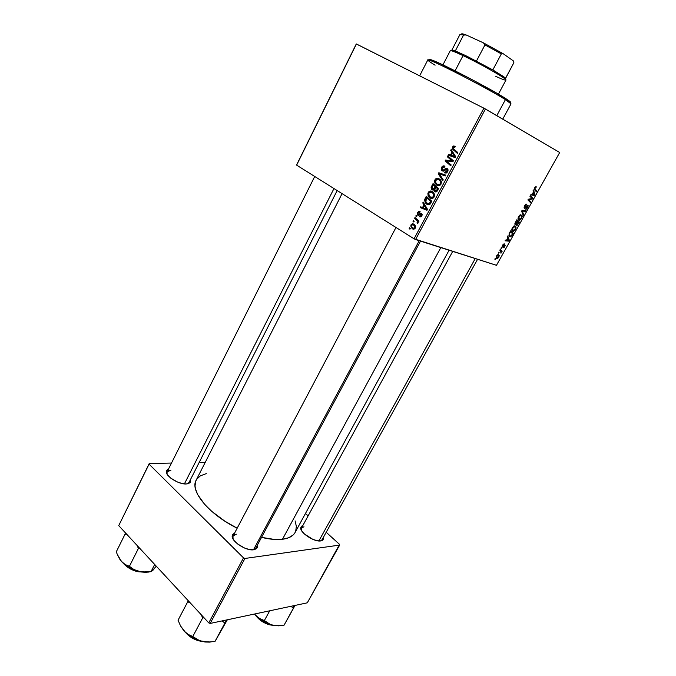 <?xml version="1.0" encoding="UTF-8"?>
<svg xmlns="http://www.w3.org/2000/svg" width="676" height="676" viewBox="0 0 676 676"><rect width="100%" height="100%" fill="white"/><g stroke="black" fill="none" stroke-linecap="round" stroke-linejoin="round"><path stroke-width="1.01" d="M420.497 241.121L255.722 548.194L253.449 549.799L256.483 548.658L257.226 547.661L257.328 545.211L256.407 548.726M322.021 539.794L320.407 540.961L322.055 540.572L323.508 539.051L323.441 537.234L322.765 540.158M188.993 482.52L187.227 483.889L189.745 482.884L186.339 483.965L190.142 482.444L190.387 479.791L189.745 482.884M449.084 250.221L295.116 532.434C293.071 536.144 288.846 538.417 282.45 539.271L274.659 539.465L261.536 537.369C269.656 539.338 276.628 539.972 282.45 539.271L440.82 247.593L282.45 539.271L288.686 537.75L293.147 534.986L294.668 533.178M342.081 193.64L196.133 480.247C189.66 490.877 208.833 514.309 237.175 528.201L224.871 521.188L211.774 511.394L204.811 504.575L197.696 494.646L195.406 488.638L195.026 485.9L195.753 481.092L196.843 479.064L200.392 475.836L206.281 473.614M296.595 164.927L356.421 43.991L296.637 165.13L414.067 238.805L483.898 108.177L356.286 43.965L296.595 164.927M430.029 197.958L428.094 195.753L427.891 193.328L429.023 191.519L431.246 191.063L433.603 192.55L434.634 195.533L433.079 198.144L431.634 198.49L430.029 197.958C431.575 198.93 432.961 198.592 434.203 196.953L434.474 194.13L432.277 191.469C430.747 190.573 429.395 190.919 428.195 192.516L428.99 192.829L428.195 192.516L428.415 196.37L431.288 198.448L430.029 197.958M423.945 204.879L422.762 202.944L423.21 202.09L427.502 209.298L426.987 210.27L420.278 207.608L420.7 206.814L422.508 207.566L423.945 204.879L422.508 207.566L420.7 206.814L420.278 207.608L426.987 210.27L427.502 209.298L423.21 202.09L422.762 202.944L424.004 203.417L422.762 202.944L423.945 204.879L425.136 205.327L423.945 204.879M452.413 146.988L453.765 145.923L455.21 146.54L454.863 147.402L453.368 147.123L453.047 148.365L457.796 152.565L457.356 153.393L452.236 148.669L452.413 146.988L452.328 148.872L457.356 153.393L457.796 152.565L453.097 148.458L453.131 147.444L454.863 147.402L455.21 146.54L454.669 146.151L452.413 146.988L453.173 147.36L452.413 146.988M442.087 170.918L441.225 169.913L441.301 167.935L442.383 166.33L444.048 165.907L444.935 166.262L444.58 167.107L442.78 167.183L442.07 169.71L443.11 170.183L445.535 168.569L446.963 168.459L448.087 169.87L447.571 171.898L446.329 173.014L444.521 172.819L444.884 171.983L446.101 172.118L446.887 171.374L447.258 170.191L446.616 169.313L443.557 171.104L442.087 170.918L446.785 169.389L446.971 171.231L444.884 171.983L444.521 172.819L447.698 171.679L447.884 169.262L447.174 168.561L445.307 168.696L443.11 170.183L442.07 169.701L442.231 167.927L443.54 166.795L444.58 167.107L444.935 166.262C443.591 165.485 442.459 165.882 441.521 167.454L442.298 167.809L441.521 167.454L441.352 170.191L442.087 170.918M442.772 180.703L438.276 173.757L438.825 172.735L445.746 175.126L445.315 175.937L439.375 173.884L443.228 179.841L442.772 180.703L443.228 179.841L439.375 173.884L445.315 175.937L445.746 175.126L438.825 172.735L438.276 173.757L439.73 174.391L438.276 173.757L442.772 180.703M436.806 185.241L434.854 183.052L434.643 180.619L435.792 178.802L438.031 178.32L440.406 179.791L441.445 182.774L439.882 185.401L438.42 185.765L436.806 185.241C438.361 186.204 439.763 185.858 441.014 184.202L441.284 181.371L439.062 178.718C437.524 177.839 436.155 178.194 434.955 179.808L435.741 180.146L434.955 179.808L435.107 183.559L437.854 185.68L436.806 185.241M409.943 229.215L409.174 228.496L409.588 227.719L410.366 228.42L409.943 229.215L410.366 228.42L409.588 227.719L409.174 228.496L410.146 228.818L409.174 228.496L409.943 229.215M432.184 189.981L431.111 187.615L433.046 183.593L438.606 188.503L437.085 191.24L435.893 191.959L434.474 191.376L433.95 189.762L432.184 189.981L433.95 189.762L434.905 191.697L436.882 191.469L438.606 188.503L433.046 183.593L431.423 186.66L432.209 186.982L431.423 186.66L431.44 189.238L432.184 189.981M451.948 152.269L450.723 150.359L451.188 149.481L455.641 156.595L455.109 157.593L448.171 155.15L448.61 154.339L450.478 155.032L451.948 152.269L450.478 155.032L448.61 154.339L448.171 155.15L455.109 157.593L455.641 156.595L451.188 149.481L450.723 150.359L452.176 151.061L450.723 150.359L451.948 152.269L453.351 152.945L451.948 152.269M450.748 159.739L447.318 156.773L447.749 155.953L453.402 160.795L452.945 161.649L446.371 160.88L451.179 164.961L450.74 165.781L445.095 160.93L445.552 160.085L452.117 160.829L450.748 159.739L452.117 160.829L445.552 160.085L445.095 160.93L450.74 165.781L451.179 164.961L446.371 160.88L452.945 161.649L453.402 160.795L447.749 155.953L447.318 156.773L449.81 157.719L447.318 156.773L450.748 159.739L453.14 160.863L450.748 159.739M417.54 212.568L418.664 211.427L420.126 211.656L419.788 212.484L418.258 212.653L417.962 214.123L418.681 214.453L420.48 213.303L421.511 213.405L422.213 214.791L421.469 216.455L419.602 216.785L419.94 215.948L421.309 215.551L421.097 214.191L418.596 215.357L417.253 214.393L417.54 212.568L417.844 215.196L418.858 215.289L420.793 214.106L421.393 214.436L421.368 215.441L419.94 215.948L419.602 216.785L421.909 215.821L421.511 213.405L418.681 214.453L417.988 214.165L418.072 212.94L419.788 212.484L420.126 211.656L417.54 212.568M424.604 199.834L426.303 196.277L431.812 201.228L430.02 204.228L428.069 204.752L425.457 203.028L424.604 199.834L425.187 202.631L426.852 204.262L430.198 204.051L431.812 201.228L426.303 196.277L425.111 198.524L425.897 198.837L425.111 198.524L424.604 199.834L425.415 200.147L424.604 199.834M412.487 228.868L410.746 226.012L411.295 224.381L412.723 223.646L414.692 224.702L415.647 226.908L414.734 228.902L412.825 229.063L415.301 228.201L415.089 225.209L413.796 223.984L411.059 224.762L411.684 224.973L411.059 224.762L411.304 227.744L413.67 229.265L412.487 228.868M413.771 222.007L413.002 221.297L413.416 220.52L414.194 221.213L413.771 222.007L414.194 221.213L413.416 220.52L413.002 221.297L413.771 222.007M416.162 219.768L414.599 218.289L415.022 217.495L418.968 221.136L418.545 221.931L417.734 221.162L418.165 222.539L417.607 223.477L417.075 222.742L417.345 221.229L416.162 219.768L417.151 220.891L417.607 223.477L418.055 223.046L417.734 221.162L418.545 221.931L418.968 221.136L415.022 217.495L414.599 218.289L416.67 219.016L414.599 218.289L416.162 219.768L418.292 220.511L416.162 219.768M416.577 216.734L415.799 216.024L416.222 215.247L416.999 215.94L416.577 216.734L416.999 215.94L416.222 215.247L415.799 216.024L416.577 216.734M415.563 239.549L485.419 108.997L559.703 152.497L496.471 265.313L414.067 238.805L296.637 165.13L356.421 43.991L483.898 108.177L414.067 238.805L415.563 239.549L485.419 108.997L483.898 108.177L559.703 152.497L496.471 265.313L415.563 239.549M500.924 248.219L501.313 248.548L501.71 247.847L501.305 247.534L501.313 248.548L501.71 247.847L501.305 247.534L500.924 248.219M498.339 252.841L498.727 253.162L499.125 252.469L498.719 252.156L498.727 253.162L499.125 252.469L498.719 252.156L498.339 252.841M512.383 227.626L511.859 230.313L512.518 231.209L513.591 231.31L515.568 229.282L515.94 226.849L514.52 225.835L512.383 227.626C511.529 229.671 511.622 230.888 512.678 231.285L515.416 229.57L516.033 227.398L514.554 225.835L512.383 227.626M507.338 236.744L507.794 237.901L506.476 240.25L505.445 240.141L505.057 240.833L508.876 241.146L509.349 240.31L507.76 235.992L507.338 236.744L507.794 237.901L506.476 240.25L505.445 240.141L505.057 240.833L508.876 241.146L509.349 240.31L507.76 235.992L507.338 236.744M515.323 222.472L514.968 224.516L515.501 224.846L516.396 224.246L516.937 225.539L519.455 222.269L516.819 219.785L515.323 222.472L515.264 224.812L516.396 224.246L516.971 225.53L519.455 222.269L516.819 219.785L515.323 222.472M521.635 211.174L523.241 215.509L523.663 214.757L522.286 211.047L525.556 211.377L525.953 210.675L522.134 210.287L521.635 211.174L523.241 215.509L523.663 214.757L522.286 211.047L525.556 211.377L525.953 210.675L522.134 210.287L521.635 211.174M536.144 186.737L534.927 187.362L534.268 189.128L536.49 191.857L536.888 191.147L534.8 188.655L536.347 186.88L535.806 186.677L534.657 187.784L534.623 189.888L536.49 191.857L536.888 191.147L535.088 189.238L535.012 188.012L536.043 187.674L536.144 186.737M529.942 196.319L532.139 198.533L528.319 199.217L527.905 199.961L530.483 202.58L530.88 201.87L528.683 199.673L532.485 199.006L532.899 198.262L530.339 195.601L529.942 196.319L532.139 198.533L528.319 199.217L527.905 199.961L530.483 202.58L530.88 201.87L528.683 199.673L532.485 199.006L532.899 198.262L530.339 195.601L529.942 196.319M533.077 190.716L533.482 191.967L532.139 194.384L531.133 194.189L530.736 194.899L534.454 195.491L534.936 194.637L533.508 189.948L533.482 191.967L532.139 194.384L531.133 194.189L530.736 194.899L534.454 195.491L534.936 194.637L533.508 189.948L533.077 190.716M524.652 205.681L524.069 207.295L524.584 208.276L527.643 206.222L527.179 207.718L525.59 209.18L526.367 209.129L527.787 207.481L528.159 205.681L527.373 205.428L524.863 207.532L525.108 205.724L526.917 204.084L525.843 204.211L524.779 205.462L524.424 208.225L527.517 206.112L527.322 207.473L525.945 208.461L525.962 209.256L527.686 207.667L527.888 205.403L524.939 207.54L525.007 205.901L526.917 204.084L524.652 205.681M518.61 216.497L518.069 219.21L518.712 220.131L519.785 220.249L521.762 218.221L522.151 215.762L520.74 214.706L518.61 216.497C517.74 218.551 517.833 219.793 518.872 220.215L521.61 218.509L522.235 216.32L520.748 214.706L518.602 216.506M504.296 243.859L503.197 244.306L502.158 246.115L502.564 247.095L504.693 245.565L503.24 247.805L504.254 247.34L505.192 245.667L504.676 244.822L502.589 246.258L504.026 243.825L502.555 245.211L502.352 247.078L504.397 245.523L504.558 246.368L503.24 247.805L504.845 246.503L504.786 244.796L502.707 246.385L502.843 245.346L504.296 243.859M509.501 232.874L508.893 235.84L509.577 236.685L510.667 236.744L513.278 233.305L510.608 230.896L508.986 233.972L509.712 236.744L510.295 236.82L511.833 235.78L513.278 233.305L510.608 230.896L509.501 232.874M496.573 255.908L496.184 257.717L497.544 258.528L498.88 257.159L499.209 255.444L498.051 254.582L496.674 255.731L497.266 258.587L498.803 257.294L498.457 254.615L496.573 255.908M499.817 250.205L501.068 251.455L500.975 253.238L501.398 251.506L501.795 251.852L502.183 251.159L500.206 249.503L499.817 250.205L500.595 250.889L500.975 253.238L501.398 251.506L501.795 251.852L502.183 251.159L500.206 249.503L499.817 250.205M494.807 259.161L495.204 259.483L495.592 258.781L495.187 258.477L494.807 259.161L495.204 259.483L495.592 258.781L495.187 258.477L494.807 259.161M339.572 544.4L326.195 532.274L339.572 544.4L339.665 545.076L307.301 602.823L210.168 623.441L244.932 558.46L339.665 545.076L244.932 558.46L243.512 557.869L149.066 464.142L118.731 525.615L208.766 622.883L243.512 557.869L149.066 464.142L149.227 463.55L171.501 463.06L149.227 463.55L118.731 525.615L149.227 463.55L118.731 525.615L208.766 622.883L210.168 623.441L208.766 622.883L243.512 557.869L244.932 558.46L210.168 623.441L307.301 602.823L339.572 544.4M308.112 515.889L305.459 513.481L308.112 515.889M199.183 462.46L205.267 462.325L199.183 462.46M168.459 469.144L166.862 470.183L166.381 472.355L167.758 475.16L170.8 478.16L177.408 482.005L182.174 483.543L186.339 483.965C178.929 484.624 165.451 476.217 166.338 471.527L168.459 469.144M302.84 525.531L301.445 526.266L300.735 528.226L301.783 530.947L304.437 534.015L312.768 539.313L317.145 540.707L320.737 540.927C314.179 542.194 299.578 532.451 300.752 527.652L302.84 525.531M234.623 533.018L232.544 534.665L232.375 537.302L234.133 540.563L237.555 543.935L244.619 548.067L249.529 549.571L253.694 549.774C246.157 551.185 231.057 541.282 232.223 535.747L234.623 533.018M295.716 531.125L296.35 526.359L295.091 520.892M232.975 538.806L233.043 536.017L236.406 534.192C234.183 534.471 232.958 535.417 232.738 537.031L232.975 538.806M300.752 527.652L301.302 530.102L301.437 528.1L303.972 526.748M167.056 474.104L167.09 471.89L170.952 470.175C168.417 470.285 167.056 471.138 166.854 472.735L167.056 474.104M530.584 196.995L532.899 198.262L530.584 196.995M531.691 198.567L532.485 199.006L531.691 198.567M529.908 198.888L530.77 199.361L529.908 198.888M528.674 199.141L529.519 199.606L528.674 199.141M528.21 199.412L528.683 199.673L528.21 199.412M528.1 199.606L529.384 200.316L528.1 199.606M528.488 200.544L530.88 201.87L528.488 200.544M534.158 194.206L534.936 194.637L534.158 194.206M532.198 194.266L534.454 195.491L532.198 194.266M533.643 192.533L534.403 194.798L532.561 194.46L533.279 192.339L534.403 194.798L532.561 194.46L533.643 192.533M535.899 186.669L536.398 186.939L535.899 186.669M535.13 187.108L535.806 187.472L535.13 187.108M534.285 188.798L535.088 189.238L534.285 188.798M534.691 189.956L536.888 191.147L534.691 189.956M525.691 204.321L526.562 204.811L525.691 204.321M525.497 204.498L525.987 204.769L525.497 204.498M524.094 207.126L524.737 207.481M526.874 205.757L527.517 206.112L526.874 205.757M526.629 205.986L527.086 206.239L526.629 205.986M525.624 207.05L526.072 207.295L525.624 207.05M523.934 210.464L525.556 211.377L523.934 210.464M522.024 210.481L523.266 211.182L522.024 210.481M521.847 210.802L522.286 211.047L521.847 210.802M521.711 211.385L522.632 211.901L521.711 211.385M522.776 214.267L523.663 214.757L522.776 214.267M521.399 215.855L522.235 216.32L521.399 215.855M520.9 215.483L521.678 216.759L521.247 218.331L519.295 219.531L518.965 216.709L520.9 215.483L519.996 214.968L521.45 215.923L521.45 217.909L519.945 219.556L518.593 218.61L519.193 216.354L520.9 215.483M518.002 218.796L519.058 219.396M516.405 220.528L519.455 222.269L516.405 220.528M517.546 224.652L516.261 223.908L516.81 224.221L516.946 222.835L517.934 221.914L518.754 222.683L518.095 223.866L517.208 224.812L516.81 224.432L517.579 221.711L518.754 222.683L517.579 224.626M516.075 224.06L515.264 222.565L515.644 222.784L515.644 221.88L516.734 220.782L517.63 221.618L515.602 224.086L516.38 220.579L517.63 221.618L516.075 224.06M516.963 224.736L516.354 224.39M515.577 224.069L514.875 223.671M503.324 244.18L504 244.577L503.324 244.18M502.175 246.064L502.648 246.343M504.102 245.211L504.634 245.532L504.102 245.211M502.107 246.368L502.986 246.892L502.107 246.368M508.479 239.803L509.349 240.31L508.479 239.803M507.507 240.343L508.876 241.146L507.507 240.343M507.963 238.425L508.808 240.504L506.561 240.09L507.617 238.214L508.808 240.504L506.915 240.301L507.963 238.425M510.245 231.547L513.278 233.305L510.245 231.547M511.47 235.569L510.118 236.059C509.129 235.73 509.096 234.631 510.034 232.772L510.532 231.885L512.577 233.719L511.208 235.84L509.805 235.89L509.332 234.538L510.177 231.674L512.577 233.719L511.47 235.569M515.129 226.882L516.033 227.398L515.129 226.882L515.416 229.57L513.101 230.609L512.746 227.829L514.284 226.536L515.475 227.846L515.247 228.978L514.005 230.508L512.653 230.288L512.67 227.964L514.689 226.595L513.802 226.088L515.12 226.874M496.471 258.283L496.894 258.536L496.471 258.283M498.111 255.308L498.516 257.159L497.282 257.86L496.607 255.849L498.111 255.308L497.409 254.886L498.592 255.68L498.618 256.964L497.688 257.886L496.945 257.649L496.674 256.576L498.111 255.308M498.694 252.207L499.125 252.469L498.694 252.207M500.003 249.858L502.183 251.159L500.003 249.858M500.916 251.219L501.398 251.506L500.916 251.219M501.279 247.585L501.71 247.847L501.279 247.585M495.162 258.519L495.592 258.781L495.162 258.519M435.471 191.925L434.905 191.697L435.471 191.925M436.51 191.764L436.392 191.333L436.51 191.764M434.693 190.066L435.302 190.894L434.668 189.939L435.792 187.201L438.31 189.06L437.524 188.739L436.797 190.1L437.583 190.421L436.797 190.1L435.302 190.894L436.273 190.86L437.524 188.739L435.792 187.201L438.589 188.528L435.792 187.201L434.702 190.1M437.583 187.632L435.707 185.984L437.583 187.632L435.141 186.627L437.583 187.632M435.597 191.012L436.84 191.511M433.265 184.97L435.141 186.627L434.237 188.317L435.023 188.638L434.237 188.317L432.623 189.196L432.091 187.269L433.265 184.97L435.707 185.984L433.265 184.97L431.956 187.92L433.071 189.356L435.141 186.627L433.265 184.97M432.961 189.339L434.685 190.041M438.716 179.546L439.915 179.309L438.716 179.546M438.538 185.765L437.575 184.624L438.538 185.765M440.862 180.45L440.431 180.281M438.606 179.503L441.436 182.131L440.465 181.717L440.287 183.745L441.073 184.075L437.296 184.48L435.817 183.01L435.657 180.289L438.606 179.503L440.904 180.484L438.251 179.326L436.257 179.571L435.378 181.599L436.392 183.779L438.445 184.852L440.017 184.151L440.583 182.723L440.169 180.999L438.606 179.503M440.896 174.459L441.251 173.8L438.825 172.735L445.645 175.321L441.251 173.8L440.896 174.459M442.636 170.166L444.09 170.817M444.259 170.698L443.11 170.183L444.259 170.698M445.34 169.862L444.326 169.406L445.34 169.862M447.689 169.794L445.307 168.696L447.689 169.794M445.146 173.098L444.521 172.819L445.146 173.098M445.239 172.16L446.718 172.819M447.749 171.577L446.971 171.231L447.749 171.577M448.103 169.98L446.785 169.389L448.103 169.98M443.676 171.053L443.54 170.572L443.676 171.053M454.906 147.3L454.348 147.022L454.906 147.3M457.669 152.801L453.182 149.869L455.565 151.027L454.669 149.928L457.669 152.801M450.706 156.038L451.01 155.48L448.61 154.339L452.912 156.105L451.01 155.48L450.706 156.038M453.672 156.469L451.281 155.328L453.672 156.469M452.455 153.114L453.773 155.235L455.218 155.919L453.773 155.235L455.455 156.942L451.281 155.328L452.455 153.114L453.9 153.807L452.455 153.114L451.281 155.328L454.737 156.595L452.455 153.114M451.095 165.121L447.512 162.046L445.095 160.93L447.605 161.868L451.095 165.121M447.875 161.158L445.552 160.085L447.875 161.158M452.43 161.598L450.055 160.491L452.43 161.598M453.131 161.302L452.117 160.829L453.131 161.302M453.292 160.998L449.717 157.905L453.292 160.998M418.436 214.461L419.568 214.867M419.661 214.807L418.681 214.453L419.661 214.807M420.387 214.275L419.5 213.954L420.387 214.275M420.176 216.988L419.602 216.785L420.176 216.988M421.985 215.669L421.368 215.441L421.985 215.669M422.213 214.613L421.19 214.25L422.213 214.613M418.3 215.357L417.844 215.196L418.3 215.357M427.012 210.211L420.278 207.608L422.762 208.529L423.142 207.802L422.762 208.529L427.012 210.211M423.303 207.862L422.508 207.566L423.303 207.862L424.427 205.741L425.703 207.878L426.928 208.343L425.703 207.878L426.624 209.273L427.376 209.543L423.286 207.887L426.624 209.273L424.427 205.741L425.66 206.205L424.427 205.741L423.286 207.887M428.187 204.777L426.852 204.262L428.187 204.777M426.522 197.654L431.533 201.752L430.739 201.448L430.122 202.597L430.916 202.901L430.122 202.597L429.488 203.535L430.35 203.865L427.308 203.501L425.863 202.09L426.522 197.654L428.846 198.567L426.522 197.654L425.39 200.316L426.429 202.817L428.947 203.848L430.739 201.448L426.522 197.654M431.871 192.263L433.029 191.992L431.871 192.263M431.871 198.49L430.908 197.4L431.871 198.49M431.82 192.246L434.626 194.857L433.662 194.468L433.485 196.496L434.271 196.809L430.519 197.206L429.099 195.795L428.888 192.998L431.82 192.246L434.034 193.133L430.282 191.942L429.015 192.795L428.618 194.308L429.623 196.488L431.66 197.578L433.223 196.893L433.772 195.474L433.367 193.75L431.82 192.246M413.45 224.812L415.385 228.032L412.901 228.091L411.904 227.102L411.6 225.108L413.45 224.812L415.208 225.404L412.994 224.584L411.6 225.108L411.76 226.882L413.357 228.319L414.692 227.956L414.827 226.418L413.45 224.812M418.757 221.525L417.734 221.162L418.757 221.525M418.038 223.072L417.075 222.742L418.038 223.072M418.157 222.683L417.43 222.438L418.157 222.683M435.099 65.192C427.342 60.443 425.821 58.913 430.536 60.603C440.651 64.127 490.083 89.883 505.411 99.642L505.099 98.155C490.134 88.59 441.943 63.493 432.015 60.071C429.159 59.015 428.576 59.158 430.257 60.502L429.59 59.919M502.75 119.137L511.022 103.842L505.411 99.642L496.784 115.647L505.411 99.642C486.847 87.812 425.981 56.759 427.798 59.961L419.652 75.83M429.319 59.547L432.167 60.13L441.031 64L470.986 79.041L497.401 93.55L510.583 102.16M510.498 102.355L510.025 102.338M505.411 99.642L508.943 101.949L508.546 100.42L505.099 98.155L505.411 99.642M509.189 102.118C511.25 102.752 511.031 102.186 508.546 100.42M216.134 639.437L227.339 619.791L215.019 641.397L224.888 623.095L222.083 620.906L224.888 623.095L215.019 641.397L208.681 642.107L202.555 641.592L210.608 641.997M199.09 640.628C195.389 639.724 191.688 637.721 187.97 634.637L199.09 640.628M186.568 633.48C191.359 637.983 196.108 640.544 200.823 641.161L193.328 638.592L186.568 633.48M217.672 636.86L215.019 641.397L208.681 642.107L199.775 640.78L192.778 636.53L202.631 618.008L204.042 617.779L202.631 618.008L192.778 636.53L188.165 634.418L183.982 630.936L180.593 626.01L178.05 620.213L187.691 601.843L178.05 620.213L180.593 626.01L185.773 632.761L192.39 637.603L200.011 640.924L205.031 642.014L209.602 642.124M224.888 623.095L226.714 619.926L224.888 623.095M188.334 600.812L187.691 601.843L190.1 602.722L187.691 601.843L188.334 600.812M201.347 614.873L202.631 618.008L201.347 614.873M180.585 625.993L183.982 630.936C189.01 636.26 195.203 639.809 202.555 641.592L197.223 639.614L192.778 636.53L188.165 634.418L183.982 630.936L180.585 625.993M253.475 549.799L419.204 240.707L253.475 549.799M184.396 483.906L333.969 188.553L184.396 483.906M141.935 572.006L139.002 571.507L147.968 572.166L151.035 571.617L144.934 572.158L139.002 571.507L133.789 569.445L129.412 566.327L138.377 548.49L139.729 548.304L138.377 548.49L129.412 566.327L125.28 564.587L121.553 561.536L117.337 554.514L116.297 551.793L125.077 534.108L116.297 551.793L117.337 554.514L119.939 559.458L123.167 563.167L131.634 568.837L141.419 571.997L145.948 572.327L151.035 571.617L141.935 572.006M139.805 571.693C135.124 571.364 130.096 568.972 124.73 564.519C128.981 568.474 134 570.857 139.805 571.693M123.928 563.852C130.071 569.353 135.707 572.031 140.836 571.896L135.791 571.076L130.578 568.989L123.928 563.852M154.686 564.46L151.035 571.617L154.686 564.46M152.683 570.417L156.257 566.158L152.793 570.476L151.035 571.617L154.458 568.33M125.753 533.203L125.077 534.108L127.24 534.809L125.077 534.108L125.753 533.203M137.245 545.625L138.377 548.49L137.245 545.625M119.145 558.224L121.553 561.536C126.057 566.285 131.871 569.615 139.002 571.507L133.789 569.445L129.412 566.327L125.28 564.587L121.553 561.536L118.917 557.784M152.413 570.612L153.722 569.454M475.253 258.553L318.861 540.952L475.253 258.553M280.244 625.706L272.918 625.3L270.459 624.531L264.35 620.568L269.724 610.8L264.35 620.568L259.863 618.684L255.781 615.54C260.674 620.365 266.386 623.618 272.918 625.3L278.377 625.807L284.064 625.19L293.469 608.315L291.026 606.279L293.469 608.315L293.114 605.84L293.469 608.315L294.922 605.451L284.064 625.19L275.605 625.722L270.459 624.531L257.75 617.298L254.472 614.036L259.449 618.777L266.014 622.807L272.918 625.3L279.07 625.858M256.348 616.106C260.497 620.838 265.626 623.796 271.727 624.996C266.606 624.328 261.477 621.362 256.348 616.106M272.538 625.207L269.073 624.599L264.139 622.621L259.592 619.605L255.756 615.506C261.392 621.709 266.986 624.945 272.538 625.207M451.948 50.573L463.043 55.609L464.15 54.9L453.841 50.497C452.109 49.94 451.475 49.965 451.948 50.573L452.548 50.962L451.948 50.573M498.415 94.141L505.961 80.072C507.777 79.337 480.898 63.975 463.043 55.609L455.083 70.845L463.043 55.609C455.058 51.866 450.799 50.227 450.275 50.708L442.924 64.888M460.06 34.932C459.612 34.214 460.348 34.13 462.266 34.679L463.55 35.093L455.278 51.013L463.55 35.093L459.95 34.484L451.805 50.193L457.044 51.714L467.006 56.269L492.829 69.924L501.347 53.894L503.147 53.683L513.27 60.815L513.878 62.691L505.496 78.323L492.829 69.924L503.316 76.413L505.496 78.323L504.507 78.509M461.48 34.028L466.127 34.949L463.55 35.093L466.127 34.949L483.45 42.867L484.962 44.903L501.347 53.894L492.829 69.924L464.15 54.9L463.043 55.609C477.501 62.395 499.589 74.622 504.516 78.526C507.82 81.23 504.921 80.52 495.812 76.396M462.266 34.679L463.744 34.146L466.127 34.949L483.45 42.867L484.962 44.903L476.47 61.026L484.962 44.903L501.347 53.894L503.147 53.683L513.27 60.815L513.878 62.691L505.496 78.323M483.45 42.867L503.147 53.683L483.45 42.867M505.513 78.517L513.878 62.691M463.744 34.146C461.784 33.589 461.091 33.715 461.683 34.518M188.443 483.602L337.172 190.556M321.48 540.775L477.569 259.288M255.046 549.461L255.317 548.954M232.637 536.778L395.992 227.466M166.769 472.524L314.72 176.47M166.854 472.735L166.338 471.527M232.738 537.031L232.223 535.747M529.283 199.631L528.463 199.183M535.637 187.438L535.096 187.151M526.198 204.718L525.615 204.389M527.381 206.087L526.841 205.791M524.762 208.276L524.137 207.929M519.498 220.308L518.196 219.573M520.486 215.416L519.852 215.061M516.971 225.53L516.363 225.184M515.518 224.846L514.977 224.533M503.738 244.543L503.248 244.247M504.482 245.506L504.059 245.253M510.295 236.82L508.977 236.059M513.278 231.369L511.969 230.617M514.284 226.536L513.659 226.173M497.266 258.587L496.277 257.987M497.815 255.266L497.316 254.97M434.178 190.995L436.307 191.857M431.44 189.238L433.493 190.074M435.107 183.559L437.237 184.447M440.16 180.991L441.31 181.481M447.14 169.744L448.12 170.183M441.352 170.191L443.464 171.129M452.328 148.872L454.72 150.038M421.393 214.436L422.213 214.731M417.422 214.791L418.841 215.298M425.897 208.208L427.122 208.664M425.187 202.631L427.08 203.349M428.415 196.37L430.502 197.189M433.324 193.674L434.474 194.139M411.304 227.744L413.805 228.589M414.549 225.885L415.554 226.223M417.151 220.891L418.79 221.466M430.536 60.603L432.015 60.071M185.908 632.88C190.184 637.561 195.44 640.4 201.685 641.389M123.438 563.421C128.254 568.702 134.27 571.566 141.487 572.006M452.717 251.379L301.437 528.1M273.112 625.342C265.778 624.463 259.863 621.041 255.351 615.084M453.841 50.497L452.362 51.03M504.516 78.526L504.119 77.005"/></g></svg>
